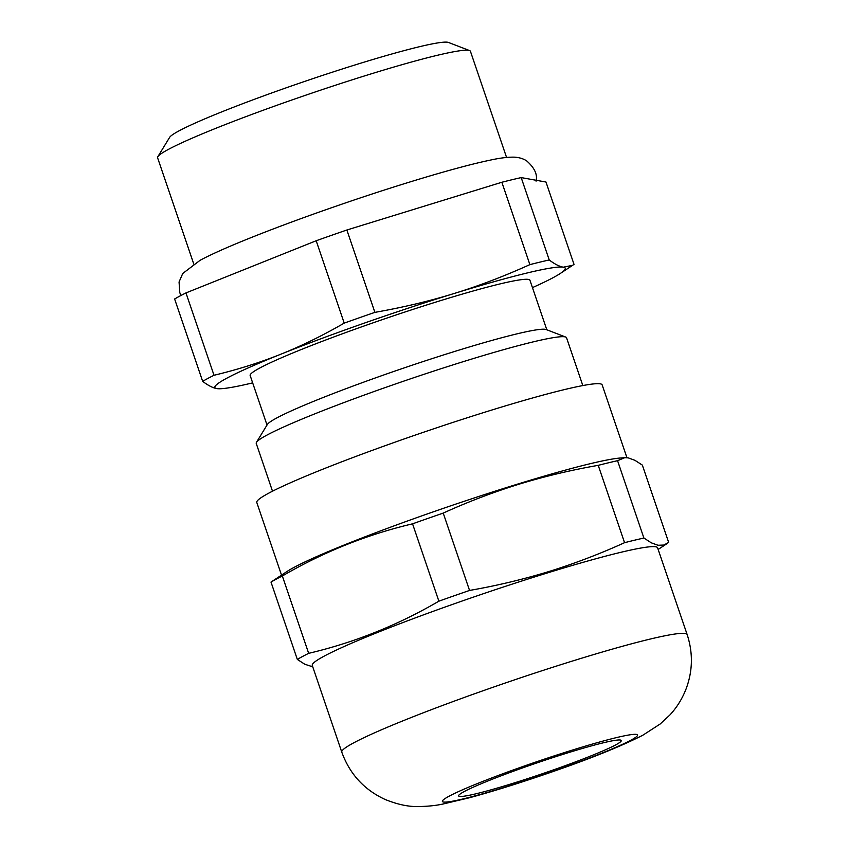<?xml version="1.0" encoding="UTF-8"?>
<svg xmlns="http://www.w3.org/2000/svg" width="849" height="849" viewBox="0 0 849 849"><rect width="100%" height="100%" fill="white"/><g stroke="black" fill="none" stroke-linecap="round" stroke-linejoin="round"><path stroke-width="1.27" d="M560.244 273.505L574.02 264.379L545.981 182.026L521.19 177.6L549.229 259.964C554.715 264.113 559.417 266.522 563.333 267.191A185.05 12.905 -18.8 0 1 560.244 273.505A185.05 12.905 -18.8 0 1 532.45 287.62M572.746 265.302L563.333 267.191A185.05 12.905 -18.8 0 0 454.098 293.51C429.605 301.087 403.211 307.37 374.897 312.368L346.859 230.005L501.855 182.259L529.893 264.623C503.871 276.36 478.613 285.996 454.098 293.51A185.05 12.905 -18.8 0 0 280.817 354.213C260.25 362.481 237.975 369.506 214.012 375.279L185.973 292.916L261.779 262.543L316.178 240.755L344.216 323.119C322.546 335.631 301.416 345.989 280.817 354.213A185.05 12.905 -18.8 0 0 216.771 388.587L222.024 388.651A185.05 12.905 -18.8 0 1 216.771 388.587C212.866 387.919 208.164 385.51 202.667 381.36A204.885 14.295 -18.8 0 1 214.012 375.279M202.667 381.36L174.629 298.997A204.885 14.295 -18.8 0 1 185.973 292.916M316.178 240.755A204.885 14.295 -18.8 0 1 346.859 230.005M501.855 182.259A204.885 14.295 -18.8 0 1 521.19 177.6M281.518 575.091L256.791 502.47A182.408 12.724 -18.8 0 1 492.6 409.791A182.408 12.724 -18.8 0 1 602.153 384.894L626.933 457.707M464.223 791.555A85.919 5.996 161.2 0 0 458.619 795.916A85.919 5.996 161.2 0 0 525.775 779.255A85.919 5.996 161.2 0 0 615.684 744.902A85.919 5.996 161.2 0 0 621.288 740.54A85.919 5.996 161.2 0 0 554.132 757.191A85.919 5.996 161.2 0 0 464.223 791.555M282.335 575.993L308.665 653.337C354.33 642.587 397.735 625.204 438.88 601.177L412.55 523.833C366.885 534.583 323.48 551.977 282.335 575.993A204.885 14.295 -18.8 0 0 271.001 582.085L286.973 571.515A182.408 12.724 -18.8 0 1 517.869 484.026A182.408 12.724 -18.8 0 1 620.364 458.014L624.768 457.685L617.563 460.689L643.892 538.033L651.332 542.84L657.986 545.26L663.748 545.058L668.672 542.447L642.343 465.103L634.893 460.296L628.249 457.876L624.768 457.685M272.508 491.21L256.239 443.422A163.91 11.43 -18.8 0 1 256.472 442.329A163.91 11.43 -18.8 0 1 266.936 435.102A163.91 11.43 -18.8 0 1 432.056 371.639A163.91 11.43 -18.8 0 1 565.71 337.053A163.91 11.43 -18.8 0 1 566.559 337.775L582.828 385.573M412.55 523.833A204.885 14.295 -18.8 0 1 443.22 513.093C467.852 501.886 493.12 492.261 519.015 484.195C544.962 476.289 571.366 470.006 598.227 465.348L624.556 542.691C599.925 553.888 574.656 563.524 548.762 571.579C522.814 579.485 496.41 585.778 469.55 590.437L443.22 513.093M256.472 442.329L267.361 424.468A147.779 10.305 -18.8 0 1 276.795 417.941A147.779 10.305 -18.8 0 1 425.678 360.719A147.779 10.305 -18.8 0 1 546.183 329.55L565.71 337.053M312.74 666.826L304.78 664.236L297.33 659.429L271.001 582.085M267.01 425.031L250.158 375.513A147.779 10.305 -18.8 0 1 259.794 368.01A147.779 10.305 -18.8 0 1 414.45 308.909A147.779 10.305 -18.8 0 1 529.946 280.266L546.809 329.783M252.662 382.867A185.05 12.905 -18.8 0 1 222.024 388.651M308.665 653.337A204.885 14.295 161.2 0 0 297.33 659.429M312.262 665.404A182.408 12.724 -18.8 0 1 548.072 572.735A182.408 12.724 -18.8 0 1 657.614 547.838L687.138 634.543A182.408 12.724 -18.8 0 0 577.596 659.45A182.408 12.724 -18.8 0 0 353.683 742.854A182.408 12.724 -18.8 0 0 341.776 752.118L312.262 665.404M469.55 590.437A204.885 14.295 161.2 0 0 438.88 601.177M193.742 263.933L157.606 157.797A165.226 11.525 -18.8 0 1 157.84 156.704L169.63 137.368A147.779 10.305 -18.8 0 1 179.065 130.842A147.779 10.305 -18.8 0 1 327.937 73.63A147.779 10.305 -18.8 0 1 448.442 42.45L469.582 50.579A165.226 11.525 -18.8 0 1 470.431 51.301L506.566 157.436M157.84 156.704A165.226 11.525 -18.8 0 1 168.389 149.403A165.226 11.525 -18.8 0 1 334.846 85.431A165.226 11.525 -18.8 0 1 469.582 50.579M529.893 264.623A204.885 14.295 -18.8 0 1 549.229 259.964M344.216 323.119A204.885 14.295 -18.8 0 1 374.897 312.368M598.227 465.348A204.885 14.295 -18.8 0 1 617.563 460.689M643.892 538.033A204.885 14.295 161.2 0 0 624.556 542.691M449.079 796.213A103.1 7.195 -18.8 0 1 575.643 749.073A103.1 7.195 -18.8 0 1 630.828 740.232A103.1 7.195 -18.8 0 1 504.264 787.373A103.1 7.195 -18.8 0 1 449.079 796.213M180.975 295.473L179.818 292.756L179.054 282.017L182.737 273.495L200.131 260.272C210.106 254.955 224.295 248.524 242.708 240.999C272.168 228.975 306.5 216.262 345.723 202.847C402.84 183.331 459.267 166.574 489.459 160.302C499.254 158.094 507.479 157.044 514.123 157.15C519.057 157.394 523.239 158.636 526.667 160.875C534.573 167.847 537.704 174.607 536.059 181.155M341.776 752.118C349.735 774.076 364.242 789.888 385.308 799.546C397.523 804.47 408.507 806.815 418.26 806.55C427.896 806.401 436.174 805.542 443.104 803.992L469.295 797.795C490.489 792.075 514.568 784.635 541.545 775.487C585.523 760.619 619.292 747.205 642.831 735.223L660.182 723.995L669.84 715.028C676.95 707.387 682.437 698.483 686.31 688.327C692.795 670.54 693.06 652.616 687.138 634.543M658.166 549.441L667.41 543.371"/></g></svg>
